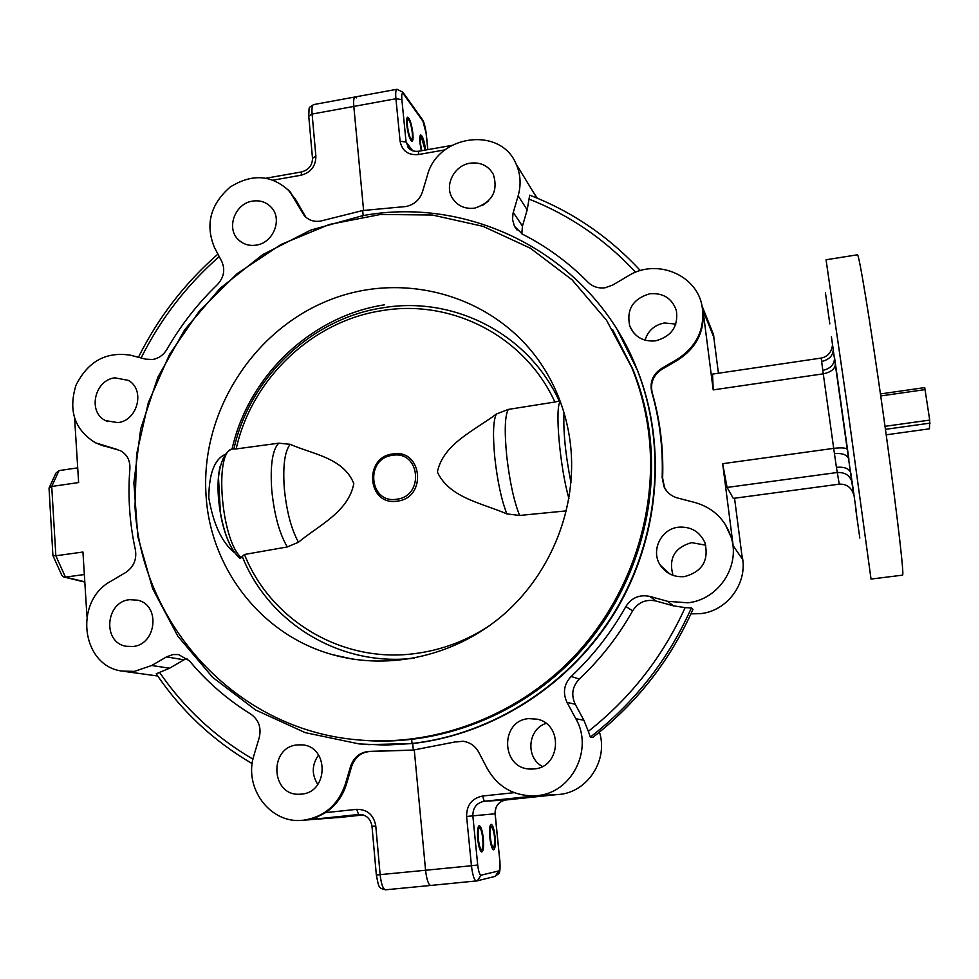 <?xml version="1.0" encoding="UTF-8"?>
<svg xmlns="http://www.w3.org/2000/svg" width="979" height="979" viewBox="0 0 979 979"><rect width="100%" height="100%" fill="white"/><g stroke="black" fill="none" stroke-linecap="round" stroke-linejoin="round"><path stroke-width="1.47" d="M252.582 201.111C234.887 203.424 225.77 228.535 238.57 239.879C243.441 244.383 249.315 246.133 256.204 245.129C273.459 242.951 282.882 218.868 271.122 207.169C266.141 202.041 259.961 200.022 252.582 201.111M114.91 377.833C94.51 379.999 87.437 412.22 105.61 420.627L117.896 422.622C137.843 420.591 145.43 389.483 128.298 380.366L114.91 377.833M129.705 599.662C105.475 601.62 102.159 642.518 126.058 646.262L132.826 646.519C156.444 644.733 160.703 605.291 137.941 600.225L129.705 599.662M297.383 744.921C268.821 746.867 270.657 795.866 299.403 794.238L301.434 794.104C328.907 792.415 329.005 745.741 301.691 744.848L297.383 744.921M318.603 754.98C311.763 764.697 311.506 774.511 317.82 784.436M320.109 815.201L320.782 815.446M302.401 820.304L341.83 817.22M187.001 658.402L184.015 659.809L166.467 656.897L172.793 654.584L178.484 654.547L189.388 660.788C206.912 681.825 227.397 699.618 250.844 714.144C258.762 719.81 261.552 727.666 259.215 737.725L254.014 755.115C243.281 787.14 269.641 823.62 301.911 820.341L303.576 820.194C324.257 816.951 338.208 804.885 345.403 783.983L350.592 766.324C354.141 756.51 360.908 751.517 370.882 751.334L413.322 750.061L412.697 743.526L368.08 744.627M120.233 450.597L120.368 450.658C127.025 454.366 130.207 460.314 129.901 468.525C127.711 496.023 129.546 523.165 135.408 549.965C136.889 559.56 133.633 567.074 125.642 572.519L111.092 581.11C73.535 600.873 81.135 666.112 122.191 671.104L134.49 671.374L151.696 665.5L166.467 656.897M117.468 449.557L95.465 442.802C74.624 429.854 68.138 410.678 75.983 385.249C87.926 361.398 106.087 351.375 130.452 355.206L145.626 359.158L152.7 359.489C158.782 358.351 163.517 354.998 166.883 349.417C180.662 325.407 197.477 303.82 217.35 284.656C223.934 277.498 225.403 269.763 221.756 261.442L214.413 247.418C205.125 224.619 210.338 204.525 230.053 187.136C252.19 173.246 272.076 174.69 289.674 191.443L304.249 215.613C308.507 220.202 313.904 222.049 320.414 221.119L362.683 210.546L363.16 215.576L362.683 210.546L405.979 206.508C414.178 204.709 419.673 199.838 422.463 191.872L427.358 175.51C437.527 134.527 500.734 125.899 516.129 164.044C520.595 174.115 521.269 184.701 518.148 195.812L513.008 213.41L512.555 219.541L514.477 226.296L522.345 234.116C546.71 246.488 568.615 262.543 588.073 282.27C592.76 286.798 598.487 288.621 605.23 287.728L612.756 285.024L628.347 275.821C656.138 258.199 696.546 274.377 702.053 305.999C705.333 328.479 697.097 346.223 677.346 359.232L661.51 368.459C652.858 374.259 649.603 382.091 651.733 391.955C659.675 419.587 663.15 448.113 662.159 477.532L663.995 486.722C666.76 492.437 671.251 496.182 677.456 497.956L695.249 502.594C713.52 508.003 725.549 519.776 731.362 537.936C740.332 566.78 718.109 599.87 687.772 602.795L667.69 601.339L649.86 596.419C639.581 594.302 631.59 597.667 625.875 606.503C611.19 632.679 592.944 656.003 571.149 676.477C563.965 684.137 562.57 692.765 566.988 702.371L575.836 718.745C593.861 749.363 571.699 793.271 536.896 795.633L533.518 795.866C513.02 795.707 497.601 786.602 487.248 768.552L478.67 752.153C475.231 746.01 470.14 742.388 463.385 741.311L455.492 741.862L413.322 750.061L412.697 743.526L412.049 743.477L411.682 739.561L412.049 743.477C493.355 734.238 571.161 683.991 615.326 610.823C659.21 537.471 666.932 445.678 637.292 370.074C594.62 258.346 474.215 194.87 362.56 215.686L310.771 230.089L262.666 254.662L220.104 288.328L184.725 329.703L157.9 377.16L140.695 428.851L133.878 482.757L137.855 536.761L152.638 588.636L177.835 636.191L212.59 677.297L255.617 709.995L305.203 732.635L359.22 743.93L385.555 745.08L412.697 743.526C493.905 734.299 571.601 684.113 615.705 611.043C659.528 537.789 667.237 446.13 637.635 370.625L637.292 370.074M287.826 189.436L295.719 199.692L305.876 217.228M427.774 149.64L426.098 133.144L422.952 121.249L403.434 93.911C401.99 92.356 401.476 94.253 401.867 99.601L395.92 98.732L353.823 106.43L363.588 210.387L353.823 106.43C353.358 100.653 353.786 97.496 355.12 96.958L356.589 97.888M362.658 216.738L362.56 215.686L362.658 216.738M371.763 751.382C361.887 751.627 355.193 756.62 351.681 766.349L346.505 783.971L345.403 783.983M359.415 814.43L358.608 814.491L356.711 809.339C367.358 809.327 373.709 814.846 375.777 825.909L371.996 826.313C370.576 818.615 366.281 814.663 359.097 814.442L306.341 819.986L315.923 817.649L325.505 812.643C335.76 805.729 342.76 796.172 346.505 783.971M118.936 450.181L102.281 445.372M74.637 418.596L78.626 482.549L51.728 486.477L55.852 555.778L52.915 555.546L49.036 488.08L51.728 486.477L58.997 470.618L77.708 467.852M86.947 616.305L82.946 552.034L55.852 555.778L65.422 577.108L63.794 577.01L61.726 575.126L52.952 555.631M49.146 487.823L55.901 473.151L58.997 470.618M84.353 574.538L65.422 577.108L84.806 581.795M98.218 444.013L103.786 446.008M184.015 659.809L169.587 668.204L151.696 665.5M252.203 763.644C213.214 740.785 181.225 710.84 156.224 673.809L169.587 668.204M336.825 817.746L363.295 814.956L306.341 819.986M385.714 889.789L430.748 885.444C428.41 884.771 426.685 879.705 425.571 870.258L414.288 750.11L413.322 750.061L455.492 741.862M371.959 751.395L414.288 750.11L425.571 870.258L471.45 865.742L466.604 816.486C466.567 805.105 471.902 798.277 482.61 796.025L514.22 792.672M489.781 837.424C489.17 829.592 489.622 825.199 491.14 824.269C492.804 824.869 494.101 828.993 495.019 836.629C495.655 844.449 495.203 848.842 493.661 849.821C492.009 849.234 490.712 845.097 489.781 837.424M477.752 839.236C477.128 831.159 477.63 826.643 479.257 825.676C481.007 826.288 482.366 830.535 483.308 838.391C483.944 846.443 483.442 850.984 481.815 851.987C480.065 851.387 478.707 847.141 477.752 839.236M690.966 613.882L700.438 613.649C728.07 610.969 748.764 581.661 741.862 554.995M592.882 737.285L590.325 737.089L588.33 731.337C630.513 698.051 662.783 656.811 685.141 607.616L673.393 605.83L667.69 601.339M685.141 607.616L691.382 607.935L692.924 609.415M857.457 254.797C858.877 253.12 869.915 319.717 882.091 405.465C894.28 491.177 903.507 567.269 902.809 574.232L902.589 575.15L871.029 579.066L847.912 410.323L826.043 259.765L857.457 254.797M859.819 538.058L855.683 508.75L859.819 538.058M856.588 513.51L852.048 481.252L856.588 513.51M852.183 482.757L853.712 494.652C851.351 487.346 846.529 483.846 839.248 484.164L836.421 467.313C844.547 466.665 849.356 468.611 850.837 473.151L852.183 482.757C850.286 475.61 845.281 472.184 837.18 472.502L727.091 487.432L722.661 463.691L833.68 448.358C841.756 447.44 846.382 447.856 847.545 449.606L848.915 459.396C847.435 454.88 842.601 452.959 834.438 453.632L823.266 373.831C831.183 372.155 835.234 368.789 835.43 363.76L847.545 449.606M666.699 491.079L664.46 487.309L662.636 478.144C663.615 448.786 660.152 420.321 652.222 392.738C650.093 382.887 653.336 375.067 661.975 369.291L677.774 360.076C696.253 348.132 704.66 331.587 703.02 310.465L713.201 389.899L823.266 373.831L822.813 370.38C830.743 368.545 834.646 364.225 834.512 357.408L835.43 363.76M829.825 323.878L825.407 292.513L829.825 323.878M832.505 344.632L831.416 336.825L832.505 344.424M406.811 125.153C406.383 120.258 406.664 117.602 407.656 117.162C409.834 118.459 411.572 123.843 412.869 133.303C413.297 138.198 413.016 140.866 412.012 141.319C409.846 140.058 408.108 134.674 406.811 125.153M421.313 150.79L419.942 142.824C419.514 138.002 419.771 135.383 420.725 134.955C422.708 136.081 424.335 141.098 425.62 150.032M528.758 718.623C499.865 720.556 500.869 768.429 529.994 769.041L534.081 768.943C560.637 767.377 563.353 724.411 537.361 719.21L528.758 718.623M546.062 723.408C527.816 729.025 525.319 757.513 542.378 766.471M678.484 527.204C660.898 528.893 650.435 550.896 660.384 565.336C666.209 573.706 674.274 577.451 684.554 576.594C702.31 571.712 709.09 560.38 704.917 542.623C699.642 531.487 690.831 526.347 678.484 527.204M705.773 545.205L691.627 542.635C674.604 547.506 668.4 558.422 673.014 575.371M649.799 293.761C632.875 298.791 626.205 309.609 629.803 326.215C634.698 337.021 643.289 341.904 655.575 340.851C671.521 336.47 678.459 326.362 676.379 310.551C672.035 298.301 663.162 292.709 649.799 293.761M675.84 324.073L664.386 322.972C654.486 324.979 648.025 330.718 645.002 340.178M470.091 163.199C454.183 165.427 444.111 185.312 452.396 198.174C457.56 205.994 465.037 209.298 474.839 208.099C492.229 202.274 498.397 191.027 493.343 174.36C488.301 165.635 480.554 161.914 470.091 163.199M488.019 201.393L482.231 205.578M557.259 794.569L505.862 799.978L484.262 801.263C476.626 802.878 472.82 807.736 472.845 815.85L495.166 813.769L499.767 860.296L495.056 813.782C495.019 806.096 498.617 801.495 505.862 799.978L557.186 794.569M556.243 794.679L557.394 794.556M617.639 330.51L637.635 370.625M635.616 272.248C605.255 239.512 569.729 215.123 529.027 199.092L527.192 209.898L522.443 226.1L521.819 233.834M529.027 199.092L529.7 195.176C572.03 211.464 608.926 236.612 640.376 270.608M537.263 198.199L533.2 191.933M714.462 342.479L713.556 334.671L707.756 320.231M713.201 389.899L712.553 374.1L821.185 358.069C827.683 356.699 831.452 352.391 832.48 345.122L833.251 348.524C833.374 355.316 829.507 359.623 821.626 361.447L821.185 358.069M703.02 310.465L713.777 337.155L718.427 373.244M722.661 463.691L733.161 545.67L742.412 559.205L734.544 498.225M839.248 484.164L733.308 498.397L727.091 487.432M822.813 370.38L821.626 361.447M836.421 467.313L834.438 453.632M733.161 545.67L731.692 538.426L725.121 524.132M673.393 605.83L656.003 601.02C645.993 598.952 638.198 602.232 632.63 610.847C618.312 636.35 600.543 659.087 579.287 679.034L571.149 676.477M579.287 679.034C572.287 686.499 570.941 694.906 575.248 704.268L583.888 720.226L588.33 731.337M558.899 794.471L558.936 794.471C587.535 792.305 608.461 760.083 599.454 732.145M462.871 741.238L456.385 741.935M315.887 156.248C315.764 166.185 310.845 172.512 301.091 175.229L301.679 171.912C308.777 169.844 312.387 165.292 312.497 158.255L315.887 156.248L312.105 114.053L353.823 106.43C353.358 100.653 353.786 97.496 355.12 96.958L313.647 104.582C312.191 105.145 311.677 108.302 312.105 114.053L308.752 116.158L312.485 158.108M535.109 795.792L536.859 795.633M494.909 876.438L476.369 881.039C474.228 880.329 472.588 875.238 471.45 865.742L477.715 864.995C478.498 871.469 479.612 874.859 481.044 875.177L477.373 880.843L430.748 885.444C428.41 884.771 426.685 879.705 425.571 870.258L376.34 875.006L371.996 826.313M234.666 552.792C222 542.758 213.385 524.414 208.796 497.76C209.017 473.909 214.364 459.518 224.827 454.599M206.141 496.671C210.864 569.484 262.152 635.481 332.97 654.78C390.462 670.896 456.863 655.502 504.515 613.76C552.021 571.871 577.414 506.339 570.524 444.796C567.331 417.58 558.789 392.603 544.924 369.891C500.722 297.873 407.815 269.286 330.4 299.672C252.79 329.678 199.838 413.383 206.141 496.671M231.558 547.836C224.668 535.048 220.299 518.393 218.452 497.858C217.546 485.364 218.097 474.888 220.104 466.445M648.783 433.66C645.969 410.727 640.339 388.761 631.883 367.761L606.527 320.231L572.103 279.847L530.312 248.177L483.063 226.345L432.424 215.025L380.525 214.462L329.409 224.448L281.046 244.456L237.248 273.569L199.655 310.624L169.636 354.202L148.331 402.65L136.619 454.17L135.016 506.804C141.049 623.696 234.703 728.339 355.218 739.634C432.706 747.638 515.284 717.313 572.642 658.023C629.742 598.499 658.292 513.241 648.783 433.66M365.032 740.467C441.309 745.961 521.415 714.462 576.741 655.575C631.81 596.456 659.087 513.008 649.775 435.055C646.972 412.22 641.355 390.34 632.936 369.413L612.658 329.69M637.562 370.417L637.109 369.597M570.99 482.696C565.458 454.635 563.133 431.311 564.002 412.697M880.439 393.937L924.727 387.598L929.72 420.089L929.426 428.826L886.203 434.823M885.444 429.34L930.05 423.124M885.028 426.33L929.72 420.089M880.733 395.944L925.143 389.605M392.812 453.962C422.451 448.455 427.333 498.054 397.266 501.113C367.529 506.314 363.062 457.058 392.812 453.962M489.941 625.397C466.604 640.841 441.419 650.264 414.374 653.666C341.744 663.272 270.522 620.148 244.469 554.481L287.324 546.943L298.473 542.231C318.273 525.625 348.426 512.09 353.811 483.577C343.311 457.523 312.056 454.158 290.225 444.307L278.709 443.193L236.172 448.933C251.591 378.897 312.068 321.185 381.834 310.661C451.331 298.668 524.879 336.017 554.897 402.026L508.285 409.418L496.329 414.044C474.791 430.454 443.181 443.671 437.38 472.062C449.471 497.981 482.243 503.145 506.877 513.902L519.629 515.456L566.425 510.867M236.172 448.933L232.806 448.982C227.214 449.826 220.63 458.282 218.488 477.458L220.385 512.47C224.424 535.146 230.995 550.479 240.088 558.471L244.469 554.481M392.53 455.321C420.126 450.193 424.653 496.365 396.679 499.217C368.997 504.063 364.824 458.196 392.53 455.321M560.025 400.852L554.897 402.026M425.143 150.105L421.459 137.378C419.905 138.063 420.015 142.506 421.802 150.705M411.51 138.92L411.865 138.724C413.725 137.121 410.739 120.527 408.439 119.658L408.194 119.573C405.539 118.948 409.038 139.385 411.51 138.92M481.876 849.209L481.937 849.148C484.189 847.422 482.451 829.641 479.918 828.418L479.233 828.418C476.479 829.959 479.269 851.95 481.876 849.209M494.199 846.248C495.19 838.416 494.383 831.979 491.776 826.925L490.638 827.769C488.815 832.174 491.678 849.833 493.759 847.068L494.199 846.248M303.27 213.655L302.156 212.578M295.719 199.692L294.581 198.59M301.091 175.229L273.435 180.099M351.681 766.349L350.592 766.324M325.505 812.643L356.711 809.339M159.638 672.487C184.125 708.16 215.233 737.052 252.974 759.166M375.777 825.909L380.146 874.736C381.235 884.135 383.046 889.165 385.579 889.813C378.775 887.929 378.959 888.504 376.34 875.018M219.235 256.608C186.585 285.219 160.544 319.007 141.098 357.971M853.517 493.844L832.505 344.706M662.636 478.144L662.159 477.532M652.222 392.738L651.733 391.955M661.975 369.291L661.51 368.459M677.774 360.076L677.346 359.232M451.723 145.418L418.633 151.255L418.29 154.572C408.133 155.355 402.063 150.913 400.105 141.257L395.92 98.732C395.418 92.944 395.761 89.787 396.972 89.273L355.12 96.958M445.017 149.86L418.29 154.572M412.783 150.815L406.077 142.041L400.105 141.257M401.867 99.601L406.077 142.041L408.843 148.27M402.43 91.561L403.434 93.911M422.952 121.249L421.986 118.997M522.443 226.1L513.277 212.406M527.192 209.898L518.148 195.812M632.63 610.847L625.875 606.503M656.003 601.02L649.86 596.419M592.736 737.407C636.742 703.191 670.162 660.482 692.985 609.281C670.199 660.507 636.803 703.191 592.797 737.395M691.382 607.935C668.376 659.54 634.698 702.592 590.325 737.089M575.248 704.268L566.988 702.371M583.888 720.226L575.836 718.745M558.936 794.471L536.896 795.633M481.044 875.177L498.752 870.943L495.252 876.352C498.911 872.619 500.624 876.205 499.877 860.272L499.877 860.26M495.166 813.769L495.166 813.769C495.129 806.072 498.703 801.471 505.874 799.965M538.56 795.548L484.262 801.263L482.61 796.025M477.715 864.995L472.845 815.85L466.604 816.486M499.767 860.296C500.269 866.476 499.939 870.013 498.752 870.943M496.329 414.044C493.171 420.615 492.682 435.386 494.872 458.331C497.54 481.741 501.542 500.269 506.877 513.902M508.285 409.418C504.858 415.683 504.344 431.262 506.743 456.153C509.692 481.595 513.975 501.358 519.629 515.456M278.709 443.193C272.456 449.728 270.131 465.184 271.709 489.561C274.144 514.403 279.345 533.531 287.324 546.943M290.225 444.307C284.742 451.086 282.76 465.735 284.289 488.252C286.541 511.173 291.265 529.174 298.473 542.231M233.908 448.896C249.669 377.453 311.334 318.616 382.52 307.847C453.412 295.597 528.501 333.643 559.205 401.011M232.88 448.969C213.887 448.896 220.813 540.543 241.397 557.724M414.447 658.121C340.716 667.25 268.797 623.256 242.351 556.659M560.282 401.525C554.652 407.191 559.915 467.485 568.946 498.58M241.03 241.899L238.57 239.879M107.641 421.545L105.61 420.627M127.466 646.507L126.058 646.262M157.705 675.999L124.774 671.459M305.375 216.689L304.249 215.613M308.74 115.999C309.413 105.487 307.932 108.583 313.647 104.582M301.679 171.912L266.398 178.141M290.812 192.557L289.674 191.443M64.088 577.072L84.818 582.089M138.443 357.286C158.182 317.6 184.676 283.212 217.925 254.112M531.976 769.078L529.994 769.041M669.771 573.963L660.384 565.336M633.609 332.774L629.803 326.215M455.211 201.882L452.396 198.174M418.633 151.255C413.554 151.806 409.883 150.276 407.619 146.654L408.916 148.343M427.872 149.628L426.22 133.413C425.155 126.242 423.895 121.653 422.438 119.622L402.895 92.222L396.972 89.273M517.022 230.016L514.477 226.296M536.945 198.064L516.129 164.044M713.556 334.671L702.053 305.999M332.97 654.78L352.942 659.161M631.883 367.761L632.936 369.413M384.466 304.836C311.31 315.96 248.274 376.022 232.035 449.153M342.699 657.215L340.472 656.432M421.459 137.378L419.954 136.265M408.439 119.658L406.848 118.483M411.865 138.724L410.801 140.364M479.918 828.418L478.229 826.937M481.937 849.148L480.567 850.947M491.776 826.925L490.173 825.53M493.759 847.068L492.461 848.769"/></g></svg>
